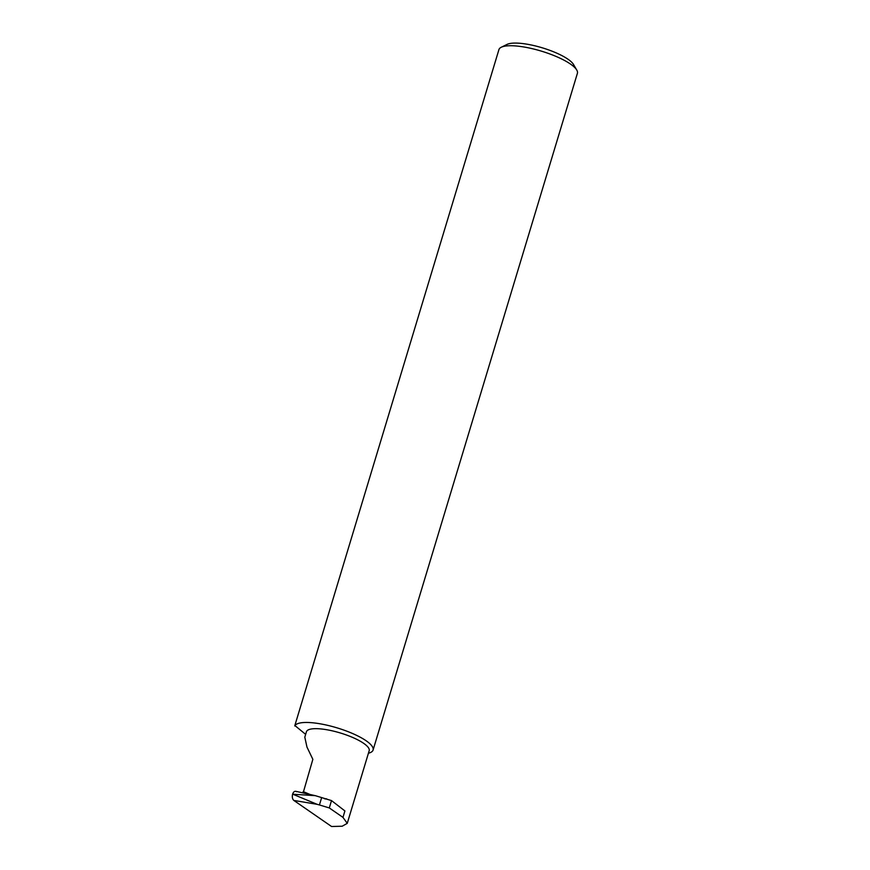 <?xml version="1.0" encoding="UTF-8"?>
<svg xmlns="http://www.w3.org/2000/svg" width="870" height="870" viewBox="0 0 870 870"><rect width="100%" height="100%" fill="white"/><g stroke="black" fill="none" stroke-linecap="round" stroke-linejoin="round"><path stroke-width="1.3" d="M293.832 800.433C292.385 799.095 291.983 796.985 292.603 794.125L317.137 804.326L293.832 800.433L331.557 826.5L342.171 826.228L347.25 823.357L369.185 750.723A32.777 8.646 16.8 0 0 354.579 738.315A32.777 8.646 16.8 0 0 321.998 729.049A32.777 8.646 16.8 0 0 306.425 731.779L304.804 737.173L306.969 747.069L312.852 759.325L303.13 792.951M501.272 47.241L507.069 44.403A36.072 9.516 16.8 0 1 522.13 43.5A36.072 9.516 16.8 0 1 573.493 64.456L576.756 70.035A40.988 10.821 -163.2 0 0 518.389 46.208A40.988 10.821 -163.2 0 0 501.272 47.241A40.988 10.821 -163.2 0 0 498.923 49.623L294.854 725.504L305.642 734.367M368.423 753.224A40.988 10.821 -163.2 0 0 373.078 750.038L577.397 73.319A40.988 10.821 -163.2 0 0 576.756 70.035M373.078 750.038A40.988 10.821 -163.2 0 0 354.819 734.519A40.988 10.821 -163.2 0 0 314.081 722.937A40.988 10.821 -163.2 0 0 294.756 725.961M347.25 823.357L342.965 817.376L329.295 807.936L319.431 804.957L321.661 797.594L315.321 795.669L293.168 794.234M317.137 804.326L319.431 804.957M329.295 807.936L331.513 800.596L321.661 797.594M325.576 798.986L324.793 798.79M292.603 794.125C293.636 791.537 294.93 790.732 296.496 791.711M331.513 800.596L344.911 810.938L342.965 817.376M326.663 798.877L324.303 798.606M310.101 794.506L303.13 791.559M295.68 791.287L315.321 795.669"/></g></svg>

